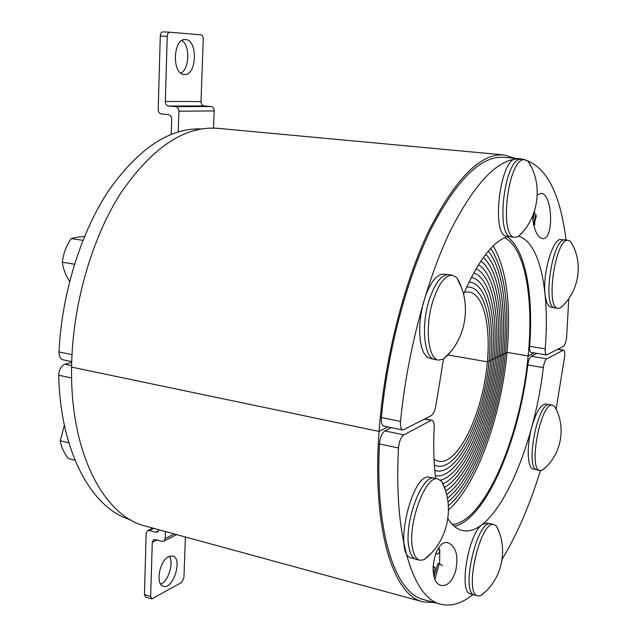 <?xml version="1.0" encoding="UTF-8"?>
<svg xmlns="http://www.w3.org/2000/svg" width="637" height="637" viewBox="0 0 637 637"><rect width="100%" height="100%" fill="white"/><g stroke="black" fill="none" stroke-linecap="round" stroke-linejoin="round"><path stroke-width="0.96" d="M439.57 563.817L439.801 551.053M439.649 550.225L439.235 548.481M434.068 576.525L438.041 563.323L439.291 563.641L434.991 579.057M455.654 570.927C452.358 581.326 447.572 586.159 441.314 585.443C426.416 582.831 433.964 537.994 448.496 542.899C456.219 546.96 458.608 556.3 455.654 570.927M424.409 419.218L432.005 420.293C433.59 420.842 434.315 423.175 434.187 427.284C433.224 446.394 433.725 463.473 435.692 478.506M391.285 427.642L384.867 430.915C381.897 433.096 380.098 437.428 379.469 443.925C374.906 533.83 395.704 593.557 423.732 599.624L440.693 604.234C451.076 606.774 461.833 603.534 472.965 594.528M430.835 420.508L403.842 434.872L384.867 430.915M536.872 353.368L531.266 356.226C529.65 357.429 528.495 360.343 527.794 364.969C519.155 440.223 485.88 519.195 454.428 526.353M379.469 443.925L398.499 448.002C399.152 441.465 400.936 437.086 403.842 434.872M398.499 448.002C393.523 538.52 413.445 598.398 440.693 604.234M502.123 559.278C516.91 534.841 529.689 505.292 540.447 470.616M556.133 409.034L564.565 356.919C564.955 352.89 564.589 350.629 563.442 350.119L546.745 358.83L531.266 356.226M527.794 364.969L543.321 367.637C544.03 362.986 545.168 360.048 546.745 358.83M543.321 367.637C533.798 451.036 494.376 538.384 462.303 530.454C456.936 529.172 452.135 525.238 447.891 518.637M448.496 509.863C476.739 485.29 501.279 416.104 507.02 352.38L528.137 355.94L534.132 352.906L528.137 355.94L507.02 352.38L505.436 353.145C499.878 415.189 475.815 482.567 448.368 505.826C475.815 482.567 499.878 415.189 505.436 353.145L503.843 353.909C498.445 414.456 474.74 480.21 448.002 501.956C474.74 480.21 498.445 414.456 503.843 353.909L502.235 354.674C496.995 413.883 473.514 478.196 447.413 498.23C473.514 478.196 496.995 413.883 502.235 354.674L500.618 355.446C495.522 413.469 472.144 476.508 446.625 494.591C472.144 476.508 495.522 413.469 500.618 355.446L498.994 356.226C494.033 413.222 470.608 475.154 445.621 491.008C470.608 475.154 494.033 413.222 498.994 356.226L497.362 357.007C492.528 412.983 469.047 473.777 444.626 487.305C469.047 473.777 492.528 412.983 497.362 357.007L495.713 357.795C491 413.087 467.144 473.092 443.201 483.658C467.144 473.092 491 413.087 495.713 357.795L494.057 358.591C489.407 414.313 464.182 474.605 440.462 480.155C464.182 474.605 489.407 414.313 494.057 358.591L492.393 359.387C487.703 417.768 458.927 480.282 435.342 475.68C458.927 480.282 487.703 417.768 492.393 359.387L490.713 360.192C486.238 416.463 458.21 476.476 435.772 470.743L434.8 470.488L435.772 470.743C458.21 476.476 486.238 416.463 490.713 360.192L489.025 361.004C484.789 414.48 458.154 471.388 436.934 465.95L434.362 465.082L436.934 465.95C458.154 471.388 484.789 414.48 489.025 361.004L487.329 361.816C483.324 412.489 458.091 466.3 438.073 461.164L434.028 459.452M423.016 601.861L145.594 526.114C104.213 516.424 69.982 453.297 71.583 367.111L379.079 431.424C371.809 528.837 393.276 595.691 423.016 601.861L434.553 602.57M387.917 426.949L379.079 431.424L387.917 426.949M504.584 237.697C525.398 248.271 533.878 299.525 528.137 355.94C521.082 434.665 485.33 521.026 452.493 524.562M435.812 553.545L437.707 554.063L435.812 553.545L436.114 552.319M439.379 551.921L439.976 550.336L438.869 549.97M437.707 554.063L439.578 551.976M442.46 565.648L439.291 563.641M432.889 566.675L433.908 566.938L432.969 570.29M433.526 574.359L435.35 567.83L433.908 566.938M464.413 292.152L468.8 291.977C483.403 293.84 490.848 325.165 487.329 361.816L448.217 355.032L487.329 361.816L507.02 352.38C511.248 304.757 506.646 269.268 493.221 245.898M71.686 362.373L64.886 364.213C61.064 365.853 59.01 369.532 58.723 375.233C60.34 452.66 92.086 508.629 130.402 519.752M533.862 225.641L533.695 224.909M537.294 194.938L541.076 193.274C553.091 193.927 554.023 241.136 542.262 238.564C536.967 236.853 533.734 229.392 532.548 216.19M568.761 298.642L566.643 337.045C566.054 341.934 564.947 345.047 563.323 346.393L546.57 354.984C545.455 354.57 545.009 352.532 545.216 348.869L529.634 346.297C529.435 349.944 529.912 351.974 531.067 352.396L546.57 354.984M507.028 236.693C525.565 249.027 533.591 294.708 529.634 346.297M381.364 417.506C381.03 422.498 381.866 425.365 383.856 426.105L402.887 430.039C400.952 429.306 400.155 426.424 400.506 421.399L381.364 417.506C387.798 349.665 407.274 277.222 431.472 228.205C457.215 179.085 481.413 155.452 504.05 157.307L521.544 158.947C499.543 157.148 475.855 181.019 450.478 230.578C426.607 280.025 407.186 353.073 400.506 421.399M566.03 240.061C559.979 191.235 545.153 164.203 521.544 158.947M443.479 359.125L436.05 404.503C435.23 410.204 433.622 413.915 431.225 415.642L402.887 430.039M463.529 294.206C478.387 260.302 493.237 241.017 508.079 236.351M518.773 236.247C540.232 242.761 549.85 292.144 545.216 348.869M504.162 154.966L217.822 128.332C184.77 125.696 152.474 147.195 120.942 192.836C91.72 238.262 72.427 305.258 71.583 367.111L379.079 431.424C384.055 361.625 403.404 284.333 428.43 231.605C455.176 178.639 480.425 153.095 504.162 154.966L515.222 158.358M534.228 221.238L534.849 221.31L534.754 224.789L533.639 224.654M536.394 215.76L534.849 221.31M533.599 224.455L534.666 224.582M533.551 224.232L534.602 224.351M533.495 223.977L534.539 224.097M533.448 223.698L534.499 223.826M533.392 223.396L534.491 223.523M533.32 223.022L534.507 223.157M533.822 222.695L534.539 222.775M533.941 222.265L534.602 222.345M534.077 221.78L534.706 221.851M534.188 211.898L534.793 212.272L532.835 219.661M533.273 222.775L533.79 222.831L535.836 214.136M533.089 221.604L533.79 222.831M532.675 218.029L533.169 218.085M490.737 248.438C504.719 270.43 509.624 305.33 505.436 353.145C509.624 305.33 504.719 270.43 490.737 248.438M488.261 251.225C502.665 268.336 508.095 309.391 503.843 353.909C508.095 309.391 502.665 268.336 488.261 251.225M485.792 254.267C500.658 269.618 506.479 310.299 502.235 354.674C506.479 310.299 500.658 269.618 485.792 254.267M483.34 257.539C498.636 271.051 504.846 311.278 500.618 355.446C504.846 311.278 498.636 271.051 483.34 257.539M480.903 261.051C496.597 272.644 503.198 312.329 498.994 356.226C503.198 312.329 496.597 272.644 480.903 261.051M478.483 264.801C494.527 274.38 501.542 313.444 497.362 357.007C501.542 313.444 494.527 274.38 478.483 264.801M476.078 268.774C492.441 276.275 499.862 314.622 495.713 357.795C499.862 314.622 492.441 276.275 476.078 268.774M473.697 272.978C490.331 278.321 498.174 315.864 494.057 358.591C498.174 315.864 490.331 278.321 473.697 272.978M471.34 277.421C488.197 280.511 496.47 317.17 492.393 359.387C496.47 317.17 488.197 280.511 471.34 277.421M469.007 282.087L470.018 282.191C486.421 284.253 494.654 319.4 490.713 360.192C494.654 319.4 486.421 284.253 470.018 282.191L469.007 282.087M466.698 286.992L469.413 287.088C484.916 289.047 492.759 322.274 489.025 361.004C492.759 322.274 484.916 289.047 469.413 287.088L466.698 286.992M201.364 128.953C169.705 127.758 138.906 148.166 108.959 190.168C81.026 232.003 61.757 293.331 58.994 351.95C58.978 356.354 60.348 358.981 63.103 359.833L71.702 361.617M433.455 478.132L430.047 477.376C411.988 470.576 392.408 555.568 411.629 558.044L415.037 558.92M64.361 425.213L60.276 440.748C60.945 446.25 63.612 452.182 68.286 458.544L74.967 460.225M60.276 440.748L68.836 442.842M430.811 553.657L423.908 559.772L419.711 560.249C416.558 559.374 414.289 555.942 412.903 549.954C406.597 525.987 425.58 473.864 438.184 479.064L441.712 481.373L445.263 489.901M419.711 560.249L416.144 559.334C412.975 558.45 410.69 555.018 409.288 549.038C402.918 525.087 421.941 473.06 434.617 478.268L438.184 479.064M490.116 523.789L486.907 523.033L482.273 524.482C468.283 533.464 458.353 592.92 470.639 593.915L473.848 594.767M485.036 592.044L480.624 595.683L477.893 595.953C463.25 594.186 480.577 519.028 494.201 524.633L496.51 526.154L498.867 531.417M477.893 595.953L474.692 595.101C459.962 593.31 477.296 518.255 491.008 523.885L494.201 524.633M548.935 404.646L545.853 404.073C540.917 404.145 536.227 411.813 531.768 427.061C526.377 446.465 527.34 468.49 533.344 469.031L536.418 469.684M545.511 467.47L542.246 470.273L540.136 470.568C527.651 469.907 540.924 401.031 552.701 405.243L554.54 406.318L556.523 410.164M540.136 470.568L537.142 469.939C524.585 469.262 537.851 400.466 549.699 404.686L552.701 405.243M564.462 239.974L561.285 239.584C553.227 237.139 542.429 272.947 545.065 294.103C545.989 302.209 547.987 306.58 551.077 307.225L554.23 307.695M563.841 304.621L560.385 307.918L558.1 308.38C544.874 308.555 555.655 236.821 568.403 240.348L570.465 241.407L572.806 245.524M558.1 308.38L555.002 307.918C541.697 308.085 552.446 236.431 565.282 239.966L568.403 240.348M520.413 159.314L516.989 158.987C500.403 155.237 490.227 236.693 507.156 236.239L510.54 236.661M523.296 231.271L518.287 236.55L514.975 237.33C498.779 237.967 507.721 159.25 524.012 159.624L527.985 161.113L531.537 167.412M514.975 237.33L511.527 236.9C495.244 237.521 504.138 158.908 520.525 159.298L524.928 159.616M447.421 274.611L443.901 274.117L440.207 274.635L436.329 277.191L432.475 281.697L428.836 287.948L425.596 295.656L422.936 304.43L421.001 313.81L419.879 323.325L419.632 332.466L420.269 340.763L421.75 347.802L423.979 353.248L426.846 356.863L430.19 358.496L433.67 359.109M84.506 236.478C78.884 236.908 74.457 237.617 71.209 238.588C66.168 246.105 63.222 253.996 62.37 262.253C63.063 268.575 65.484 274.945 69.616 281.355M71.209 238.588L82.929 240.348M62.37 262.253L74.481 264.204M450.805 351.505L443.336 359.204L438.606 360.104C428.223 359.411 424.648 327.673 432.666 301.763C438.423 283.943 445.008 275.088 452.437 275.192L456.649 277.525L461.307 287.199M438.606 360.104L434.896 359.451C424.457 358.742 420.826 327.044 428.844 301.174C434.609 283.385 441.226 274.547 448.695 274.658L452.437 275.192M184.427 74.521L184.228 74.513C171.711 74.625 172.898 37.973 185.455 39.558C198.083 39.55 196.913 75.779 184.427 74.521M180.868 73.191C189.444 69.051 190.304 45.776 181.999 40.457M175.557 106.626C177.659 107.072 178.774 108.601 178.901 111.228L214.191 110.926C214.088 108.409 213.005 106.936 210.966 106.514L175.557 106.626L168.63 106.037L204.222 105.949L210.966 106.514M214.191 110.926L213.538 128.085M165.309 101.458L167.236 36.397C167.459 33.785 168.319 32.391 169.824 32.216L201.093 34.836C202.486 35.21 203.203 36.675 203.251 39.231L201.013 101.562L165.309 101.458C165.437 104.078 166.544 105.599 168.63 106.037M204.222 105.949C202.192 105.535 201.125 104.07 201.013 101.562M171.226 134.327L171.695 119.183C171.56 116.571 170.453 115.042 168.375 114.596L161.495 113.991C159.433 113.545 158.326 112.024 158.199 109.429L160.277 36.022L167.236 36.397M169.776 32.216L162.873 31.85C161.368 32.025 160.5 33.419 160.277 36.022M178.241 131.883L178.901 111.228M168.614 556.595L172.643 555.982C182.986 558.155 173.352 589.878 163.391 586.239C155.229 584.686 159.465 560.679 168.614 556.595M160.683 584.113C168.391 581.43 174.132 562.59 169.203 556.316M174.331 533.957L165.214 538.568L164.028 541.028L161.902 541.354L155.539 539.587L153.453 539.889L152.267 542.358L156.989 539.985M165.214 538.568L165.437 531.529M158.78 530.78L155.762 532.261L157.841 531.959L159.035 529.785M155.762 532.261L149.432 530.525L153.859 528.368M185.391 536.983L183.926 577.767L181.664 582.425L151.757 598.931L150.666 596.487L144.44 594.592L146.176 533.312L147.394 530.812L149.432 530.525M150.666 596.487L152.267 542.358M144.44 594.592L145.531 597.036L151.757 598.931M557.662 349.363L562.925 350.223M71.607 365.614L64.886 364.213M58.723 375.233L71.615 377.996M71.989 354.594L58.994 351.95M425.03 418.891L432.005 420.293M557.94 349.211L563.442 350.119M423.908 559.772C447.54 542.39 455.367 507.323 441.712 481.365M480.632 595.675C501.813 580.562 508.82 549.309 496.51 526.154M542.246 470.273C561.332 455.766 566.842 426.989 554.54 406.326M560.385 307.918C579.375 291.921 583.986 262.022 570.465 241.407M518.287 236.55C538.958 217.902 543.457 184.109 527.985 161.113M443.336 359.204C466.403 339.736 472.399 303.331 456.649 277.533M169.824 32.216L162.873 31.85M164.028 541.028L176.696 534.602M147.959 530.541L152.936 528.121M153.453 539.889L154.035 539.603"/></g></svg>
